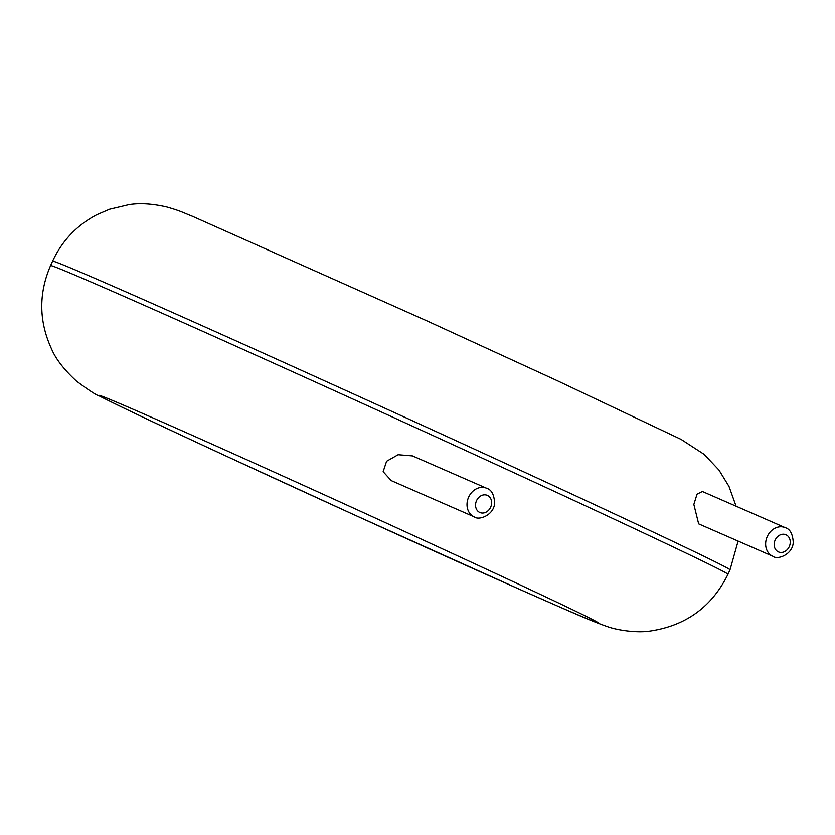 <?xml version="1.0" encoding="UTF-8"?>
<svg xmlns="http://www.w3.org/2000/svg" width="835" height="835" viewBox="0 0 835 835"><rect width="100%" height="100%" fill="white"/><g stroke="black" fill="none" stroke-linecap="round" stroke-linejoin="round"><path stroke-width="1.25" d="M702.402 491.502L697.037 494.184L693.843 504.444L698.655 523.869L772.813 556.246A15.583 12.963 -66.4 0 1 767.292 536.508A15.583 12.963 -66.4 0 1 785.286 527.689L702.402 491.502M474.196 516.834L391.312 480.647L383.14 471.681L386.595 461.264L398.138 454.72L412.5 455.9L486.659 488.277C491.46 489.665 494.122 494.57 494.623 502.983C494.153 515.007 478.883 520.883 474.196 516.834A15.583 12.963 -66.4 0 1 468.665 497.096A15.583 12.963 -66.4 0 1 486.659 488.277M727.974 574.303L730.009 569.846A372.222 3.966 -155.5 0 0 491.043 456.776A372.222 3.966 -155.5 0 0 110.408 285.069A372.222 3.966 -155.5 0 0 52.595 261.136L50.57 265.593C38.504 293.586 38.838 321.412 51.593 349.061C55.799 359.05 64.118 369.759 76.559 381.177C89.053 390.436 96.693 395.393 99.49 396.051C118.424 405.758 159.725 425.328 223.373 454.793L353.32 514.433L521.708 590.272C568.291 610.656 588.748 620.186 607.932 626.793C617.535 630.248 637.491 633.243 650.903 630.926C686.36 625.415 712.046 606.544 727.974 574.303A372.222 3.966 -155.5 0 0 489.007 461.233A372.222 3.966 -155.5 0 0 108.383 289.526A372.222 3.966 -155.5 0 0 50.57 265.593M141.689 412.991A274.256 2.922 -155.5 0 0 331.359 504.413A274.256 2.922 -155.5 0 0 572.904 609.863A274.256 2.922 -155.5 0 0 141.689 412.991M775.162 540.078A9.352 7.776 -66.4 0 1 789.106 537.625A9.352 7.776 -66.4 0 1 782.395 552.353A9.352 7.776 -66.4 0 1 775.162 540.078M476.545 500.666A9.352 7.776 -66.4 0 1 490.479 498.213A9.352 7.776 -66.4 0 1 483.768 512.94A9.352 7.776 -66.4 0 1 476.545 500.666M736.094 506.208L728.976 486.387L718.914 469.98L704.02 454.261L681.089 439.387L557.196 380.656L427.259 321.016L192.332 216.213C182.948 212.581 182.093 211.401 166.916 206.996C152.575 203.677 139.936 202.884 128.997 204.606L109.531 209.23L96.808 214.699C76.872 225.231 62.145 240.71 52.595 261.136M730.009 569.846L738.109 541.09M785.286 527.689C790.087 529.077 792.739 533.982 793.25 542.395C792.78 554.419 777.5 560.295 772.813 556.246"/></g></svg>
